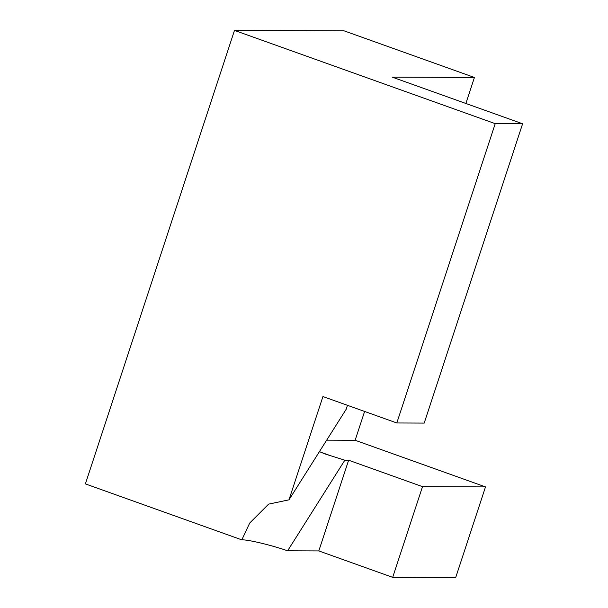 <?xml version="1.0" encoding="UTF-8"?>
<svg xmlns="http://www.w3.org/2000/svg" width="608" height="608" viewBox="0 0 608 608"><rect width="100%" height="100%" fill="white"/><g stroke="black" fill="none" stroke-linecap="round" stroke-linejoin="round"><path stroke-width="0.91" d="M347.48 405.323L346.195 409.245L288.982 499.837L268.622 504.123L249.706 523.04L241.824 539.858C247.752 539.478 271.35 545.118 287.614 550.802L344.827 460.21L325.204 454.016L319.436 451.607M455.681 577.6L392.684 577.349L422.507 486.651L485.503 486.902L455.681 577.6M287.614 550.802L318.812 550.924L392.684 577.349M288.982 499.837L322.939 396.545L396.811 422.97L495.224 123.66L234.49 30.4L85.386 483.9L241.824 539.858M495.224 123.66L522.614 123.774L424.202 423.084L396.811 422.97M318.812 550.924L348.627 460.226L344.827 460.21M348.627 460.226L422.507 486.651M326.671 440.154L355.14 440.268L485.503 486.902M234.49 30.4L344.06 30.833L474.422 77.467L392.251 77.14L522.614 123.774M355.14 440.268L364.61 411.456M465.872 103.474L474.422 77.467M320.37 452.056L331.238 455.939"/></g></svg>
